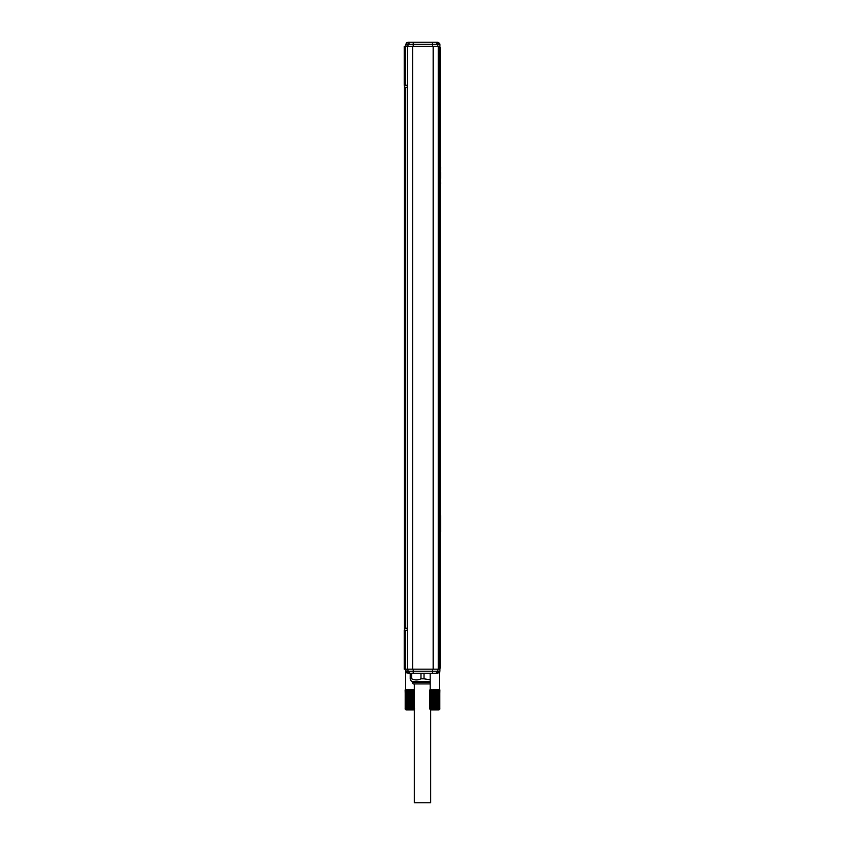 <?xml version="1.0" encoding="UTF-8"?>
<svg xmlns="http://www.w3.org/2000/svg" width="845" height="845" viewBox="0 0 845 845"><rect width="100%" height="100%" fill="white"/><g stroke="black" fill="none" stroke-linecap="round" stroke-linejoin="round"><path stroke-width="1.27" d="M404.47 486.836L404.47 445.854M404.47 603.615L404.47 560.584M430.189 689.457L430.179 673.264M430.337 689.457L429.778 689.964L430.337 689.457M430.686 689.457L430.116 689.964L430.686 689.457M431.214 689.457L430.644 689.964L431.214 689.457M431.89 689.457L431.362 689.964L431.89 689.457M433.136 689.457L433.136 709.43L433.21 689.964M434.076 689.457L434.076 709.43L434.256 689.964M435.513 689.457L435.513 709.43L435.862 689.964M436.442 689.457L436.442 709.43L436.876 689.964M438.048 689.457L438.597 689.964L438.048 689.457M438.661 689.457L439.231 689.964L438.661 689.457M439.094 689.457L439.664 689.964L439.094 689.457M439.347 689.457L439.886 689.964L439.347 689.457M439.4 672.578L439.4 709.43L439.886 689.964M405.6 669.166L405.6 709.43L405.114 689.964M405.758 689.457L405.199 689.964L405.758 689.457M406.096 689.457L405.526 689.964L406.096 689.457M406.625 689.457L406.065 689.964L406.625 689.457M407.311 689.457L406.783 689.964L407.311 689.457M408.558 689.457L408.558 709.43L408.621 689.964M409.487 689.457L409.487 709.43L409.677 689.964M410.923 689.457L410.923 709.43L411.272 689.964M411.864 689.457L411.864 709.43L412.286 689.964M413.469 689.457L414.018 689.964L413.469 689.457M420.979 673.264L420.979 678.82C417.895 680.309 414.81 680.309 411.726 678.82L411.99 678.936M411.726 673.264L411.726 678.82L410.205 678.82C410.205 680.309 410.205 680.309 410.205 678.82C410.205 680.309 410.205 680.309 410.205 678.82L410.205 673.264M424.021 673.264L424.021 678.82L420.979 678.82M430.179 679.803L424.021 678.82M436.886 689.457L436.886 709.43L439.231 708.913L439.231 689.964M439.886 708.913L439.231 708.913M438.935 708.913L438.935 689.964M438.597 708.913L438.597 689.964M438.217 708.913L438.217 689.964M437.805 708.913L437.805 689.964M437.351 708.913L437.351 689.964M435.988 689.457L435.988 709.43L436.379 689.964M435.038 689.457L435.038 709.43L435.323 689.964M434.552 689.457L434.552 709.43L434.795 689.964M433.601 689.457L433.601 709.43L433.728 689.964M432.703 709.43L432.228 689.964M439.918 708.913L438.893 709.937L430.696 709.937L429.672 708.913L432.228 708.913M431.784 708.913L431.784 689.964M431.362 708.913L431.362 689.964M430.982 708.913L430.982 689.964M430.644 708.913L430.644 689.964M430.358 708.913L430.358 689.964M430.116 708.913L430.116 689.964M429.925 708.913L429.925 689.964M429.778 708.913L429.778 689.964M439.801 708.913L439.801 689.964M439.664 708.913L439.664 689.964M439.474 708.913L439.474 689.964M410.205 679.929L411.747 681.461L430.179 681.461M412.297 689.457L412.297 709.43L414.641 708.913M414.018 708.913L414.018 689.964M413.638 708.913L413.638 689.964M413.216 708.913L413.216 689.964M412.772 708.913L412.772 689.964M411.399 689.457L411.399 709.43L411.79 689.964M410.448 689.457L410.448 709.43L410.744 689.964M409.962 689.457L409.962 709.43L410.205 689.964M409.012 689.457L409.012 709.43L409.138 689.964M408.114 709.43L407.649 689.964M405.114 708.913L407.649 708.913M407.195 708.913L407.195 689.964M406.783 708.913L406.783 689.964M406.403 708.913L406.403 689.964M406.065 708.913L406.065 689.964M405.769 708.913L405.769 689.964M405.526 708.913L405.526 689.964M405.336 708.913L405.336 689.964M405.199 708.913L405.199 689.964M405.082 708.913L406.107 709.937L414.303 709.937M430.179 682.285L412.254 682.285L412.254 681.461M430.179 683.922L413.205 683.922L412.254 682.285M430.696 709.937L430.696 802.75L414.303 802.75L414.303 683.922M438.28 47.373L440.329 47.373L440.329 668.141L439.104 668.141L439.104 47.373M438.28 668.141L439.104 668.141M440.329 182.594L440.53 167.225M440.53 183.618L440.53 182.594M440.53 531.906L440.53 515.513M404.47 630.243L404.47 87.32L407.543 87.32M404.47 85.271L404.47 87.32M405.927 671.532L405.906 669.166L407.543 669.166L407.543 46.348L438.28 46.348L438.28 669.166L439.918 669.166L439.918 671.215L437.868 671.215L437.868 669.166M405.927 43.993L407.955 42.25L437.868 42.25L439.918 44.299L439.918 46.348L438.28 46.348M407.543 628.194L405.684 628.194L405.684 87.32M404.47 628.194L405.684 628.194M405.294 630.243L404.269 630.243L404.269 669.166L405.294 669.166L405.294 630.243L407.543 630.243M405.906 669.166L405.294 669.166M407.543 669.166L412.666 669.166L412.666 46.348M407.543 85.271L405.294 85.271L405.294 46.348L404.269 46.348L404.269 85.271L405.294 85.271M407.955 46.348L407.955 44.299L405.906 44.299L405.906 46.348L405.294 46.348M412.666 669.166L438.28 669.166M440.53 172.369L440.53 178.464M440.53 520.657L440.53 526.752M439.622 43.232L435.819 42.25L437.794 44.299L437.794 46.348M405.906 46.348L407.543 46.348M439.918 671.215L437.868 673.264L407.955 673.264L409.941 673.264L407.955 671.215L407.955 669.166M435.819 42.25L432.534 42.25L432.534 44.299L439.918 44.299M406.92 42.535L406.223 43.211M439.622 672.282L435.883 673.264L437.868 671.215L432.598 671.215L432.598 669.166M406.92 672.99L406.223 672.303M407.955 673.264L405.906 671.215L413.216 671.215L413.216 669.166M407.955 42.25L413.216 42.25L413.216 44.299L432.534 44.299L432.534 46.348M409.941 42.25L407.955 44.299L413.216 44.299L413.216 46.348M409.941 673.264L413.216 673.264L413.216 671.215L432.598 671.215L432.598 673.264L435.883 673.264M433.158 669.166L433.158 46.348M439.4 668.141L439.4 669.166"/></g></svg>
